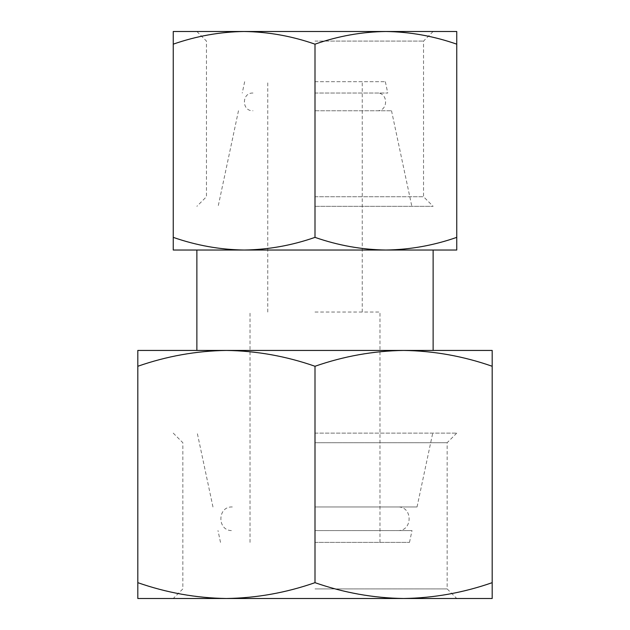 <?xml version="1.0" encoding="UTF-8"?>
<svg xmlns="http://www.w3.org/2000/svg" width="630" height="630" viewBox="0 0 630 630"><rect width="100%" height="100%" fill="white"/><g stroke="black" fill="none" stroke-linecap="round" stroke-linejoin="round"><path stroke-width="0.47" stroke-dasharray="3.15 2.36" d="M244.125 31.5C220.035 31.862 196.41 36.083 173.25 44.163L173.25 31.5L385.875 31.5C361.785 31.862 338.16 36.083 315 44.163C291.855 36.075 268.23 31.854 244.125 31.5M456.75 44.163L456.75 31.5L385.875 31.5C409.98 31.854 433.605 36.075 456.75 44.163L456.75 250.031L385.875 250.031C409.965 249.669 433.59 245.448 456.75 237.368M244.125 250.031L173.25 250.031L173.25 237.368C196.395 245.456 220.02 249.677 244.125 250.031C268.215 249.669 291.84 245.448 315 237.368C338.145 245.456 361.77 249.677 385.875 250.031L244.125 250.031M137.812 582.671L137.812 598.5L226.406 598.5C196.292 598.043 166.761 592.767 137.812 582.671L137.812 366.266C166.745 356.155 196.276 350.878 226.406 350.438L137.812 350.438L137.812 366.266M492.188 598.5L492.188 582.671C463.255 592.783 433.724 598.059 403.594 598.5C373.48 598.043 343.948 592.767 315 582.671C286.067 592.783 256.536 598.059 226.406 598.5L492.188 598.5M492.188 366.266L492.188 350.438L403.594 350.438C433.708 350.894 463.239 356.17 492.188 366.266L492.188 582.671M315 598.5L456.75 598.5L315 598.5M315 588.908L447.158 588.908L315 588.908M315 442.717L447.158 442.717L315 442.717M315 433.125L456.75 433.125L315 433.125M315 506.953L417.036 506.953L315 506.953M315 530.578L412.012 530.578L315 530.578M315 542.391L409.5 542.391L315 542.391M315 312.047L379.969 312.047L315 312.047M315 81.703L385.347 81.703L315 81.703M315 93.043L387.757 93.043L315 93.043M315 110.762L391.521 110.762L315 110.762M315 206.325L433.125 206.325L315 206.325M315 196.733L423.533 196.733L315 196.733M315 41.092L423.533 41.092L315 41.092M315 31.5L433.125 31.5L315 31.5M315 250.031L433.125 250.031L315 250.031M315 350.438L433.125 350.438L315 350.438M403.594 350.438L226.406 350.438C256.52 350.894 286.051 356.17 315 366.266C343.933 356.155 373.464 350.878 403.594 350.438M315 582.671L315 366.266M173.25 44.163L173.25 237.368M315 44.163L315 237.368M173.25 433.125L182.842 442.717L182.842 588.908L173.25 598.5M456.75 433.125L447.158 442.717L447.158 588.908L456.75 598.5M417.036 506.953L432.723 433.125M212.964 506.953L197.277 433.125M397.688 530.578C412.926 531.31 412.926 506.221 397.688 506.953M232.312 506.953C217.074 506.221 217.074 531.31 232.312 530.578M409.5 542.391L412.012 530.578M220.5 542.391L217.988 530.578M379.969 542.391L379.969 312.047M250.031 542.391L250.031 312.047M362.25 312.047L362.25 81.703M267.75 312.047L267.75 81.703M244.653 81.703L242.243 93.043M385.347 81.703L387.757 93.043M377.016 110.762C388.442 111.313 388.442 92.5 377.016 93.043M252.984 93.043C241.558 92.5 241.558 111.313 252.984 110.762M238.479 110.762L218.161 206.325M391.521 110.762L411.839 206.325M196.875 31.5L206.467 41.092L206.467 196.733L196.875 206.325M433.125 31.5L423.533 41.092L423.533 196.733L433.125 206.325"/><path stroke-width="0.94" d="M456.75 44.163C433.59 36.083 409.965 31.862 385.875 31.5C361.77 31.854 338.145 36.075 315 44.163C291.84 36.083 268.215 31.862 244.125 31.5C220.02 31.854 196.395 36.075 173.25 44.163L173.25 31.5L456.75 31.5L456.75 237.368C433.605 245.456 409.98 249.677 385.875 250.031L456.75 250.031L456.75 237.368M315 237.368C291.855 245.456 268.23 249.677 244.125 250.031L385.875 250.031C361.785 249.669 338.16 245.448 315 237.368L315 44.163M173.25 250.031L244.125 250.031C220.035 249.669 196.41 245.448 173.25 237.368L173.25 250.031M137.812 598.5L137.812 582.671C166.745 592.783 196.276 598.059 226.406 598.5C256.52 598.043 286.051 592.767 315 582.671C343.933 592.783 373.464 598.059 403.594 598.5C433.708 598.043 463.239 592.767 492.188 582.671L492.188 598.5L137.812 598.5M492.188 366.266C463.255 356.155 433.724 350.878 403.594 350.438L492.188 350.438L492.188 582.671M403.594 350.438C373.48 350.894 343.948 356.17 315 366.266C286.067 356.155 256.536 350.878 226.406 350.438L403.602 350.438M226.406 350.438C196.292 350.894 166.761 356.17 137.812 366.266L137.812 350.438L226.406 350.438M137.812 582.671L137.812 366.266M315 582.671L315 366.266M173.25 44.163L173.25 237.368M433.125 350.438L433.125 250.031M196.875 350.438L196.875 250.031"/></g></svg>
